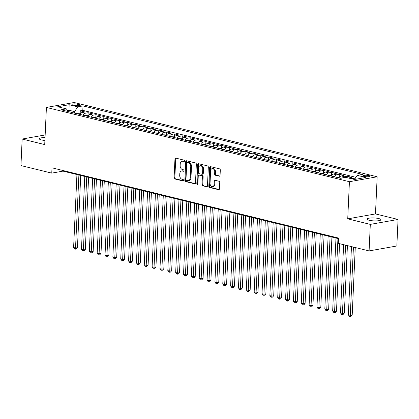 <?xml version="1.0" encoding="UTF-8"?>
<svg xmlns="http://www.w3.org/2000/svg" width="419" height="419" viewBox="0 0 419 419"><rect width="100%" height="100%" fill="white"/><g stroke="black" fill="none" stroke-linecap="round" stroke-linejoin="round"><path stroke-width="0.63" d="M184.47 160.99A0.749 0.534 -100.1 0 0 183.962 160.126L175.776 158.12A1.068 0.759 -100.1 0 0 175.545 158.11A1.068 0.759 -100.1 0 0 174.959 158.974L174.105 177.724A1.068 0.759 -100.1 0 0 174.833 178.955L183.019 180.961A0.749 0.534 -100.1 0 0 183.082 179.5L182.024 179.243A3.415 2.435 -100.1 0 1 179.709 175.304L179.782 173.744A3.415 2.435 -100.1 0 1 181.652 170.983A3.415 2.435 -100.1 0 1 182.396 171.015L183.459 171.271A0.749 0.534 -100.1 0 0 183.522 169.815L182.464 169.554A3.415 2.435 -100.1 0 1 180.149 165.615L180.222 164.054A3.415 2.435 -100.1 0 1 182.087 161.299A3.415 2.435 -100.1 0 1 182.836 161.325L183.899 161.587A0.749 0.534 -100.1 0 0 184.47 160.99M378.771 218.566A6.955 1.467 2.6 0 0 371.271 217.953A6.955 1.467 2.6 0 0 367.023 219.106A6.955 1.467 2.6 0 0 369.17 220.274A6.955 1.467 2.6 0 0 376.671 220.892A6.955 1.467 2.6 0 0 380.918 219.734A6.955 1.467 2.6 0 0 378.771 218.566M45.043 137.579A6.955 1.467 2.6 0 0 39.286 138.762A6.955 1.467 2.6 0 0 41.434 139.93A6.955 1.467 2.6 0 0 44.912 140.459M369.013 175.577A3.478 0.733 2.6 0 0 365.263 175.268A3.478 0.733 2.6 0 0 363.137 175.844A3.478 0.733 2.6 0 0 364.216 176.43A3.478 0.733 2.6 0 0 367.966 176.734A3.478 0.733 2.6 0 0 370.087 176.158A3.478 0.733 2.6 0 0 369.013 175.577M219.247 176.2A1.068 0.759 -100.1 0 0 219.483 176.21A1.068 0.759 -100.1 0 0 220.064 175.352L220.305 170.088A1.068 0.759 -100.1 0 0 219.582 168.857L210.49 166.631A1.068 0.759 -100.1 0 0 210.254 166.621A1.068 0.759 -100.1 0 0 209.673 167.485L208.819 186.235A1.068 0.759 -100.1 0 0 209.542 187.461L218.634 189.692A1.068 0.759 -100.1 0 0 218.87 189.702A1.068 0.759 -100.1 0 0 219.451 188.838L219.739 182.485A1.068 0.759 -100.1 0 0 219.017 181.254L215.125 180.301A1.068 0.759 -100.1 0 0 214.895 180.29A1.068 0.759 -100.1 0 0 214.308 181.155L214.167 184.302A2.854 2.037 -100.1 0 1 212.606 186.607A2.854 2.037 -100.1 0 1 210.045 183.292L210.605 170.952A2.854 2.037 -100.1 0 1 212.166 168.648A2.854 2.037 -100.1 0 1 214.727 171.963L214.633 174.016A1.068 0.759 -100.1 0 0 215.356 175.247L219.697 176.121M347.733 218.854L370.302 224.385L369.097 250.918L396.845 245.99L398.05 219.456L375.482 213.926L377.168 176.781L349.42 181.71L347.733 218.854L375.482 213.926M45.158 134.955L22.155 139.04L44.723 144.576L46.409 107.432L349.42 181.71M22.155 139.04L20.95 165.573L51.762 173.126L63.012 171.125L338.5 238.662M369.097 250.918L338.285 243.366L338.526 238.06L52.003 167.82L51.762 173.126M196.343 164.217A1.068 0.759 -100.1 0 0 195.615 162.986L186.523 160.755A1.068 0.759 -100.1 0 0 186.293 160.749A1.068 0.759 -100.1 0 0 185.706 161.608L184.858 180.359A1.068 0.759 -100.1 0 0 185.58 181.589L194.673 183.815A1.068 0.759 -100.1 0 0 194.908 183.826A1.068 0.759 -100.1 0 0 195.49 182.967L196.343 164.217M198.506 163.693L207.599 165.924A1.068 0.759 -100.1 0 1 208.322 167.15L207.473 185.9A1.068 0.759 -100.1 0 1 206.886 186.764A1.068 0.759 -100.1 0 1 206.656 186.754L202.765 185.8A1.068 0.759 -100.1 0 1 202.042 184.57L202.382 176.965A1.068 0.759 -100.1 0 0 201.659 175.734L199.083 175.105A1.068 0.759 -100.1 0 0 198.847 175.095A1.068 0.759 -100.1 0 0 198.26 175.954L197.904 183.873A0.749 0.534 -100.1 0 1 196.825 183.606L197.689 164.547A1.068 0.759 -100.1 0 1 198.276 163.682A1.068 0.759 -100.1 0 1 198.506 163.693M355.296 178.227L355.024 178.635M351.74 178.824A4.347 2.907 -76.2 0 1 352.306 178.651L349.168 177.881L351.902 177.394L347.194 176.242L347.126 177.693M342.569 177.949A4.347 2.907 -76.2 0 1 344.455 176.724L341.317 175.954L344.051 175.472L339.343 174.314L339.212 177.237M334.226 176.75A4.347 2.907 -76.2 0 1 336.604 174.802L333.466 174.032L336.206 173.545L331.492 172.392L331.361 175.315M326.375 174.828A4.347 2.907 -76.2 0 1 328.758 172.879L325.615 172.109L328.355 171.622L323.641 170.465L323.51 173.387M318.524 172.9A4.347 2.907 -76.2 0 1 320.907 170.952L317.764 170.182L320.504 169.695L315.795 168.543L315.659 171.465M310.673 170.978A4.347 2.907 -76.2 0 1 313.056 169.03L309.919 168.26L312.653 167.773L307.944 166.615L307.813 169.538M302.827 169.051A4.347 2.907 -76.2 0 1 305.205 167.102L302.068 166.333L304.802 165.845L300.093 164.693L299.962 167.616M294.976 167.129A4.347 2.907 -76.2 0 1 297.354 165.18L294.217 164.41L296.956 163.923L292.242 162.771L292.111 165.694M287.125 165.206A4.347 2.907 -76.2 0 1 289.508 163.253L286.366 162.483L289.105 162.001L284.391 160.844L284.26 163.766M279.274 163.279A4.347 2.907 -76.2 0 1 281.657 161.331L278.515 160.561L281.254 160.074L276.545 158.921L276.409 161.844M271.423 161.357A4.347 2.907 -76.2 0 1 273.806 159.409L270.669 158.639L273.403 158.152L268.694 156.994L268.563 159.917M263.577 159.429A4.347 2.907 -76.2 0 1 265.955 157.481L262.818 156.711L265.552 156.224L260.843 155.072L260.712 157.994M255.726 157.507A4.347 2.907 -76.2 0 1 258.104 155.559L254.967 154.789L257.706 154.302L252.992 153.144L252.861 156.067M247.875 155.58A4.347 2.907 -76.2 0 1 250.258 153.632L247.116 152.862L249.855 152.38L245.141 151.222L245.01 154.145M240.024 153.658A4.347 2.907 -76.2 0 1 242.407 151.709L239.265 150.94L242.004 150.452L237.295 149.3L237.159 152.223M232.173 151.736A4.347 2.907 -76.2 0 1 234.556 149.787L231.414 149.017L234.153 148.53L229.444 147.373L229.313 150.295M224.327 149.808A4.347 2.907 -76.2 0 1 226.705 147.86L223.568 147.09L226.302 146.603L221.593 145.451L221.462 148.373M216.476 147.886A4.347 2.907 -76.2 0 1 218.854 145.938L215.717 145.168L218.456 144.681L213.742 143.523L213.611 146.446M208.625 145.959A4.347 2.907 -76.2 0 1 211.008 144.01L207.866 143.24L210.605 142.753L205.891 141.601L205.76 144.524M200.774 144.036A4.347 2.907 -76.2 0 1 203.157 142.088L200.015 141.318L202.754 140.831L198.046 139.679L197.909 142.596M192.923 142.114A4.347 2.907 -76.2 0 1 195.306 140.161L192.164 139.391L194.903 138.909L190.195 137.751L190.058 140.674M185.078 140.187A4.347 2.907 -76.2 0 1 187.455 138.239L184.318 137.469L187.052 136.982L182.344 135.829L182.213 138.752M177.227 138.265A4.347 2.907 -76.2 0 1 179.604 136.316L176.467 135.547L179.201 135.059L174.493 133.902L174.362 136.824M169.376 136.337A4.347 2.907 -76.2 0 1 171.759 134.389L168.616 133.619L171.355 133.132L166.642 131.98L166.511 134.902M161.524 134.415A4.347 2.907 -76.2 0 1 163.908 132.467L160.765 131.697L163.504 131.21L158.796 130.052L158.66 132.975M153.673 132.488A4.347 2.907 -76.2 0 1 156.057 130.539L152.914 129.77L155.653 129.282L150.945 128.13L150.809 131.053M145.828 130.566A4.347 2.907 -76.2 0 1 148.206 128.617L145.068 127.847L147.802 127.36L143.094 126.208L142.963 129.131M137.977 128.643A4.347 2.907 -76.2 0 1 140.355 126.69L137.217 125.92L139.951 125.438L135.243 124.281L135.112 127.203M130.126 126.716A4.347 2.907 -76.2 0 1 132.509 124.768L129.366 123.998L132.105 123.511L127.392 122.358L127.261 125.281M122.275 124.794A4.347 2.907 -76.2 0 1 124.658 122.846L121.515 122.076L124.254 121.589L119.546 120.431L119.41 123.354M114.424 122.867A4.347 2.907 -76.2 0 1 116.807 120.918L113.664 120.148L116.403 119.661L111.695 118.509L111.559 121.431M106.578 120.944A4.347 2.907 -76.2 0 1 108.956 118.996L105.818 118.226L108.552 117.739L103.844 116.582L103.713 119.504M98.727 119.017A4.347 2.907 -76.2 0 1 101.105 117.069L97.967 116.299L100.701 115.817L95.993 114.659L95.862 117.582M90.876 117.095A4.347 2.907 -76.2 0 1 93.259 115.146L90.116 114.377L92.856 113.889L88.142 112.737L85.408 113.219A4.347 2.907 103.8 0 0 83.025 115.173M88.011 115.66L88.142 112.737M72.974 105.001L74.702 105.426A3.368 0.712 2.6 0 0 78.337 105.724A3.368 0.712 2.6 0 0 80.39 105.164A3.368 0.712 2.6 0 0 79.353 104.598L77.625 104.174A3.368 0.712 2.6 0 0 73.99 103.875A3.368 0.712 2.6 0 0 71.937 104.436A3.368 0.712 2.6 0 0 72.974 105.001M377.168 176.781L74.158 102.503L46.409 107.432M357.218 175.346L365.855 177.462L354.453 179.489L357.218 175.346L362.466 174.414L83.009 105.907L77.761 106.84L74.566 111.616L74.498 113.083M354.453 179.489L345.822 177.373L340.568 178.305L61.111 109.799L66.359 108.867L57.722 106.751L69.125 104.724L77.761 106.84M355.904 177.316L82.805 110.365L80.296 110.81L85.005 111.967L82.265 112.454A4.347 2.907 103.8 0 0 79.888 114.403M93.259 115.146L95.993 114.659M101.105 117.069L103.844 116.582M108.956 118.996L111.695 118.509M116.807 120.918L119.546 120.431M124.658 122.846L127.392 122.358M132.509 124.768L135.243 124.281M140.355 126.69L143.094 126.208M148.206 128.617L150.945 128.13M156.057 130.539L158.796 130.052M163.908 132.467L166.642 131.98M171.759 134.389L174.493 133.902M179.604 136.316L182.344 135.829M187.455 138.239L190.195 137.751M195.306 140.161L198.046 139.679M203.157 142.088L205.891 141.601M211.008 144.01L213.742 143.523M218.854 145.938L221.593 145.451M226.705 147.86L229.444 147.373M234.556 149.787L237.295 149.3M242.407 151.709L245.141 151.222M250.258 153.632L252.992 153.144M258.104 155.559L260.843 155.072M265.955 157.481L268.694 156.994M273.806 159.409L276.545 158.921M281.657 161.331L284.391 160.844M289.508 163.253L292.242 162.771M297.354 165.18L300.093 164.693M305.205 167.102L307.944 166.615M313.056 169.03L315.795 168.543M320.907 170.952L323.641 170.465M328.758 172.879L331.492 172.392M336.604 174.802L339.343 174.314M344.455 176.724L347.194 176.242M352.306 178.651L355.045 178.164M74.566 111.616L69.072 110.27L67.616 110.527M69.004 111.732L69.125 104.724M370.302 224.385L398.05 219.456M63.039 170.523L63.012 171.125M80.16 113.732L80.296 110.81M82.805 110.365L83.009 105.907M68.417 111.59L66.359 108.867M90.116 114.377A4.347 2.907 103.8 0 0 87.733 116.325M97.967 116.299A4.347 2.907 103.8 0 0 95.584 118.247M105.818 118.226A4.347 2.907 103.8 0 0 103.435 120.174M113.664 120.148A4.347 2.907 103.8 0 0 111.286 122.097M121.515 122.076A4.347 2.907 103.8 0 0 119.137 124.024M129.366 123.998A4.347 2.907 103.8 0 0 126.983 125.946M137.217 125.92A4.347 2.907 103.8 0 0 134.834 127.874M145.068 127.847A4.347 2.907 103.8 0 0 142.685 129.796M152.914 129.77A4.347 2.907 103.8 0 0 150.536 131.718M160.765 131.697A4.347 2.907 103.8 0 0 158.387 133.645M168.616 133.619A4.347 2.907 103.8 0 0 166.233 135.567M176.467 135.547A4.347 2.907 103.8 0 0 174.084 137.495M184.318 137.469A4.347 2.907 103.8 0 0 181.935 139.417M192.164 139.391A4.347 2.907 103.8 0 0 189.786 141.344M200.015 141.318A4.347 2.907 103.8 0 0 197.637 143.267M207.866 143.24A4.347 2.907 103.8 0 0 205.488 145.189M215.717 145.168A4.347 2.907 103.8 0 0 213.334 147.116M223.568 147.09A4.347 2.907 103.8 0 0 221.185 149.038M231.414 149.017A4.347 2.907 103.8 0 0 229.036 150.966M239.265 150.94A4.347 2.907 103.8 0 0 236.887 152.888M247.116 152.862A4.347 2.907 103.8 0 0 244.738 154.81M254.967 154.789A4.347 2.907 103.8 0 0 252.584 156.737M262.818 156.711A4.347 2.907 103.8 0 0 260.435 158.66M270.669 158.639A4.347 2.907 103.8 0 0 268.286 160.587M278.515 160.561A4.347 2.907 103.8 0 0 276.137 162.509M286.366 162.483A4.347 2.907 103.8 0 0 283.988 164.437M294.217 164.41A4.347 2.907 103.8 0 0 291.834 166.359M302.068 166.333A4.347 2.907 103.8 0 0 299.685 168.281M309.919 168.26A4.347 2.907 103.8 0 0 307.536 170.208M317.764 170.182A4.347 2.907 103.8 0 0 315.387 172.13M325.615 172.109A4.347 2.907 103.8 0 0 323.238 174.058M333.466 174.032A4.347 2.907 103.8 0 0 331.083 175.98M341.317 175.954A4.347 2.907 103.8 0 0 338.934 177.907M349.168 177.881A4.347 2.907 103.8 0 0 348.603 178.054M184.355 161.383L183.59 161.195A3.415 2.435 -100.1 0 0 182.841 161.163L182.087 161.299M181.652 170.983L182.401 170.852A3.415 2.435 -100.1 0 1 183.15 170.879L183.915 171.067M175.959 158.167A1.068 0.759 -100.1 0 0 175.708 158.838L174.859 177.588A1.068 0.759 -100.1 0 0 175.582 178.819L183.475 180.757M186.712 160.802A1.068 0.759 -100.1 0 0 186.46 161.477L185.607 180.222A1.068 0.759 -100.1 0 0 186.329 181.453L195.238 183.637M187.309 162.42A0.749 0.534 -100.1 0 0 186.733 163.017L185.989 179.479A0.749 0.534 -100.1 0 0 186.492 180.338L187.612 180.61A3.415 2.435 -100.1 0 0 188.361 180.641A3.415 2.435 -100.1 0 0 190.226 177.881L190.739 166.631A3.415 2.435 -100.1 0 0 188.424 162.698L187.309 162.42L188.058 162.289A0.749 0.534 -100.1 0 0 187.743 162.347M188.361 180.641L189.11 180.505A3.415 2.435 -100.1 0 0 190.98 177.75L190.226 177.881M188.058 162.289L189.173 162.562A3.415 2.435 -100.1 0 1 191.488 166.5L190.98 177.75M207.216 186.575L202.765 185.8M198.847 175.095L199.596 174.959A1.068 0.759 -100.1 0 1 199.832 174.969L202.414 175.603A1.068 0.759 -100.1 0 1 203.136 176.834L202.791 184.439A1.068 0.759 -100.1 0 0 203.514 185.669M198.69 163.74A1.068 0.759 -100.1 0 0 198.438 164.41L197.574 183.475A0.749 0.534 -100.1 0 0 197.831 184.187M202.744 169.077A2.854 2.037 -100.1 0 0 200.182 165.762A2.854 2.037 -100.1 0 0 198.622 168.066L198.423 172.413A1.068 0.759 -100.1 0 0 199.145 173.644L201.728 174.278A1.068 0.759 -100.1 0 0 201.963 174.288A1.068 0.759 -100.1 0 0 202.545 173.424L202.744 169.077L203.493 168.941A2.854 2.037 -100.1 0 0 200.931 165.625L200.182 165.762M202.477 174.142A1.068 0.759 -100.1 0 0 202.712 174.152A1.068 0.759 -100.1 0 0 203.294 173.293L202.545 173.424M203.493 168.941L203.294 173.293M212.166 168.648L212.915 168.511A2.854 2.037 -100.1 0 1 215.476 171.827L215.382 173.885A1.068 0.759 -100.1 0 0 216.104 175.116L219.813 176.022M212.606 186.607L213.355 186.476A2.854 2.037 -100.1 0 0 214.916 184.171L214.167 184.302M215.314 180.348A1.068 0.759 -100.1 0 0 215.057 181.018L214.916 184.171M210.673 166.673A1.068 0.759 -100.1 0 0 210.422 167.349L209.568 186.099A1.068 0.759 -100.1 0 0 210.291 187.33L219.2 189.514M80.307 113.769L77.18 113.638A2.881 1.927 103.8 0 0 76.981 113.69M76.928 174.54L73.613 247.529L75.577 248.011L77.452 247.676L80.731 175.472M79.217 114.235L78.678 114.104M77.452 247.676L76.237 249.012L75.488 249.148L78.892 175.022M75.488 249.148L74.702 248.954L73.613 247.529M88.158 115.691L85.026 115.56A2.881 1.927 103.8 0 0 84.832 115.613M84.779 176.462L81.464 249.452L83.428 249.934L85.303 249.604L88.582 177.394M87.063 116.163L86.529 116.026M85.303 249.604L84.088 250.939L83.339 251.07L86.743 176.944M83.339 251.07L82.553 250.876L81.464 249.452M96.009 117.619L92.877 117.488A2.881 1.927 103.8 0 0 92.683 117.54M92.63 178.389L89.315 251.379L91.279 251.861L93.154 251.526L96.433 179.322M94.914 118.085L94.375 117.954M93.154 251.526L91.939 252.861L91.19 252.992L94.589 178.866M91.19 252.992L90.404 252.804L89.315 251.379M103.86 119.541L100.728 119.41A2.881 1.927 103.8 0 0 100.534 119.462M100.481 180.311L97.166 253.301L99.125 253.783L101 253.448L104.279 181.244M102.765 120.012L102.226 119.876M101 253.448L99.79 254.783L99.036 254.92L102.44 180.793M99.036 254.92L98.256 254.726L97.166 253.301M111.705 121.468L108.579 121.332A2.881 1.927 103.8 0 0 108.385 121.384M108.327 182.234L105.017 255.229L106.976 255.71L108.851 255.375L112.13 183.166M110.616 121.934L110.077 121.803M108.851 255.375L107.636 256.711L106.887 256.842L110.291 182.715M106.887 256.842L106.101 256.653L105.017 255.229M119.556 123.39L116.43 123.259A2.881 1.927 103.8 0 0 116.231 123.312M116.178 184.161L112.863 257.151L114.827 257.633L116.702 257.297L119.981 185.093M118.467 123.856L117.928 123.725M116.702 257.297L115.487 258.633L114.738 258.769L118.142 184.643M114.738 258.769L113.952 258.575L112.863 257.151M127.407 125.318L124.275 125.181A2.881 1.927 103.8 0 0 124.082 125.234M124.029 186.083L120.714 259.078L122.678 259.555L124.553 259.225L127.832 187.015M126.313 125.784L125.779 125.653M124.553 259.225L123.338 260.56L122.589 260.691L125.993 186.565M122.589 260.691L121.803 260.498L120.714 259.078M135.258 127.24L132.126 127.109A2.881 1.927 103.8 0 0 131.933 127.161M131.88 188.011L128.565 261L130.529 261.482L132.404 261.147L135.683 188.943M134.164 127.706L133.624 127.575M132.404 261.147L131.189 262.483L130.44 262.619L133.839 188.492M130.44 262.619L129.654 262.425L128.565 261M143.109 129.162L139.977 129.031A2.881 1.927 103.8 0 0 139.784 129.083M139.731 189.933L136.416 262.923L138.375 263.404L140.25 263.074L143.528 190.865M142.015 129.633L141.475 129.497M140.25 263.074L139.04 264.41L138.286 264.541L141.69 190.415M138.286 264.541L137.505 264.347L136.416 262.923M150.955 131.089L147.828 130.953A2.881 1.927 103.8 0 0 147.635 131.011M147.577 191.86L144.267 264.85L146.226 265.332L148.101 264.997L151.379 192.792M149.866 131.556L149.326 131.425M148.101 264.997L146.886 266.332L146.137 266.463L149.541 192.337M146.137 266.463L145.351 266.274L144.267 264.85M158.806 133.012L155.679 132.881A2.881 1.927 103.8 0 0 155.486 132.933M155.428 193.782L152.113 266.772L154.077 267.254L155.952 266.919L159.23 194.715M157.717 133.478L157.177 133.347M155.952 266.919L154.737 268.254L153.988 268.39L157.392 194.264M153.988 268.39L153.202 268.197L152.113 266.772M166.657 134.939L163.525 134.803A2.881 1.927 103.8 0 0 163.331 134.855M163.279 195.704L159.964 268.699L161.928 269.176L163.803 268.846L167.081 196.637M165.563 135.405L165.028 135.274M163.803 268.846L162.588 270.182L161.839 270.313L165.243 196.186M161.839 270.313L161.053 270.119L159.964 268.699M174.508 136.861L171.376 136.73A2.881 1.927 103.8 0 0 171.182 136.783M171.13 197.632L167.815 270.622L169.779 271.103L171.654 270.768L174.933 198.564M173.414 137.327L172.874 137.196M171.654 270.768L170.439 272.104L169.69 272.24L173.094 198.114M169.69 272.24L168.904 272.046L167.815 270.622M182.359 138.783L179.227 138.652A2.881 1.927 103.8 0 0 179.033 138.705M178.981 199.554L175.666 272.544L177.625 273.026L179.5 272.696L182.778 200.486M181.265 139.255L180.725 139.124M179.5 272.696L178.29 274.031L177.536 274.162L180.94 200.036M177.536 274.162L176.755 273.968L175.666 272.544M190.205 140.711L187.078 140.58A2.881 1.927 103.8 0 0 186.884 140.632M186.827 201.481L183.517 274.471L185.476 274.953L187.351 274.618L190.629 202.414M189.116 141.177L188.576 141.046M187.351 274.618L186.136 275.953L185.387 276.084L188.791 201.963M185.387 276.084L184.601 275.896L183.517 274.471M198.056 142.633L194.929 142.502A2.881 1.927 103.8 0 0 194.735 142.554M194.678 203.404L191.363 276.393L193.327 276.875L195.202 276.545L198.48 204.336M196.967 143.104L196.427 142.968M195.202 276.545L193.987 277.876L193.238 278.012L196.642 203.885M193.238 278.012L192.452 277.818L191.363 276.393M205.907 144.56L202.775 144.424A2.881 1.927 103.8 0 0 202.581 144.482M202.529 205.331L199.214 278.321L201.178 278.803L203.053 278.467L206.331 206.258M204.818 145.026L204.278 144.895M203.053 278.467L201.838 279.803L201.089 279.934L204.493 205.808M201.089 279.934L200.303 279.745L199.214 278.321M213.758 146.482L210.626 146.351A2.881 1.927 103.8 0 0 210.432 146.404M210.38 207.253L207.065 280.243L209.029 280.725L210.904 280.39L214.182 208.185M212.663 146.949L212.124 146.818M210.904 280.39L209.689 281.725L208.94 281.861L212.344 207.735M208.94 281.861L208.154 281.668L207.065 280.243M221.609 148.41L218.477 148.274A2.881 1.927 103.8 0 0 218.283 148.326M218.231 209.175L214.916 282.17L216.88 282.647L218.749 282.317L222.033 210.108M220.514 148.876L219.975 148.745M218.749 282.317L217.54 283.653L216.791 283.783L220.19 209.657M216.791 283.783L216.005 283.59L214.916 282.17M229.455 150.332L226.328 150.201A2.881 1.927 103.8 0 0 226.134 150.253M226.077 211.103L222.767 284.092L224.725 284.574L226.6 284.239L229.879 212.035M228.365 150.798L227.826 150.667M226.6 284.239L225.391 285.575L224.636 285.711L228.041 211.585M224.636 285.711L223.851 285.517L222.767 284.092M237.306 152.254L234.179 152.123A2.881 1.927 103.8 0 0 233.985 152.176M233.928 213.025L230.612 286.015L232.576 286.496L234.451 286.167L237.73 213.957M236.216 152.726L235.677 152.589M234.451 286.167L233.236 287.502L232.487 287.633L235.892 213.507M232.487 287.633L231.702 287.439L230.612 286.015M245.157 154.182L242.025 154.051A2.881 1.927 103.8 0 0 241.831 154.103M241.779 214.952L238.463 287.942L240.427 288.424L242.302 288.089L245.581 215.885M244.068 154.648L243.528 154.517M242.302 288.089L241.087 289.424L240.338 289.555L243.743 215.429M240.338 289.555L239.553 289.367L238.463 287.942M253.008 156.104L249.876 155.973A2.881 1.927 103.8 0 0 249.682 156.025M249.63 216.874L246.314 289.864L248.278 290.346L250.153 290.016L253.432 217.807M251.913 156.575L251.374 156.439M250.153 290.016L248.938 291.346L248.189 291.483L251.594 217.356M248.189 291.483L247.404 291.289L246.314 289.864M260.859 158.031L257.727 157.895A2.881 1.927 103.8 0 0 257.533 157.947M257.481 218.797L254.165 291.792L256.129 292.273L257.999 291.938L261.283 219.729M259.764 158.497L259.225 158.366M257.999 291.938L256.789 293.274L256.04 293.405L259.44 219.278M256.04 293.405L255.255 293.216L254.165 291.792M268.705 159.953L265.578 159.822A2.881 1.927 103.8 0 0 265.384 159.875M265.327 220.724L262.016 293.714L263.975 294.196L265.85 293.86L269.129 221.656M267.615 160.419L267.076 160.288M265.85 293.86L264.64 295.196L263.886 295.332L267.291 221.206M263.886 295.332L263.101 295.138L262.016 293.714M276.556 161.881L273.429 161.744A2.881 1.927 103.8 0 0 273.235 161.797M273.178 222.646L269.862 295.641L271.826 296.118L273.701 295.788L276.98 223.578M275.466 162.347L274.927 162.216M273.701 295.788L272.486 297.123L271.737 297.254L275.142 223.128M271.737 297.254L270.952 297.061L269.862 295.641M284.407 163.803L281.275 163.672A2.881 1.927 103.8 0 0 281.081 163.724M281.029 224.574L277.713 297.563L279.677 298.045L281.552 297.71L284.831 225.506M283.317 164.269L282.778 164.138M281.552 297.71L280.337 299.046L279.588 299.182L282.993 225.055M279.588 299.182L278.803 298.988L277.713 297.563M292.258 165.725L289.126 165.594A2.881 1.927 103.8 0 0 288.932 165.646M288.88 226.496L285.564 299.485L287.528 299.967L289.403 299.637L292.682 227.428M291.163 166.196L290.624 166.06M289.403 299.637L288.188 300.973L287.439 301.104L290.844 226.978M287.439 301.104L286.654 300.91L285.564 299.485M300.109 167.652L296.977 167.516A2.881 1.927 103.8 0 0 296.783 167.574M296.731 228.423L293.415 301.413L295.379 301.895L297.254 301.56L300.533 229.355M299.014 168.119L298.475 167.988M297.254 301.56L296.039 302.895L295.29 303.026L298.689 228.9M295.29 303.026L294.505 302.837L293.415 301.413M307.96 169.575L304.828 169.444A2.881 1.927 103.8 0 0 304.634 169.496M304.576 230.345L301.266 303.335L303.225 303.817L305.1 303.482L308.379 231.278M306.865 170.041L306.326 169.91M305.1 303.482L303.89 304.817L303.136 304.953L306.54 230.827M303.136 304.953L302.35 304.76L301.266 303.335M315.806 171.502L312.679 171.366A2.881 1.927 103.8 0 0 312.485 171.418M312.427 232.267L309.112 305.262L311.076 305.739L312.951 305.409L316.23 233.2M314.716 171.968L314.177 171.837M312.951 305.409L311.736 306.745L310.987 306.876L314.391 232.749M310.987 306.876L310.201 306.687L309.112 305.262M323.657 173.424L320.53 173.293A2.881 1.927 103.8 0 0 320.331 173.346M320.278 234.195L316.963 307.185L318.927 307.666L320.802 307.331L324.081 235.127M322.567 173.89L322.028 173.759M320.802 307.331L319.587 308.667L318.838 308.803L322.242 234.677M318.838 308.803L318.052 308.609L316.963 307.185M331.508 175.346L328.376 175.215A2.881 1.927 103.8 0 0 328.182 175.268M328.129 236.117L324.814 309.107L326.778 309.589L328.653 309.259L331.932 237.049M330.413 175.818L329.873 175.687M328.653 309.259L327.438 310.594L326.689 310.725L330.093 236.599M326.689 310.725L325.903 310.531L324.814 309.107M339.359 177.274L336.227 177.143A2.881 1.927 103.8 0 0 336.033 177.195M335.98 238.044L332.665 311.034L334.629 311.516L336.504 311.181L339.568 243.68M338.264 177.74L337.724 177.609M336.504 311.181L335.289 312.516L334.54 312.653L337.939 238.526M334.54 312.653L333.754 312.459L332.665 311.034M343.617 244.67L340.516 312.956L342.475 313.438L344.35 313.108L347.419 245.602M344.35 313.108L343.14 314.439L342.386 314.575L345.575 245.152M342.386 314.575L341.605 314.381L340.516 312.956M351.468 246.597L348.362 314.884L350.326 315.366L352.201 315.03L355.265 247.529M352.201 315.03L350.986 316.366L350.237 316.497L353.427 247.074M350.237 316.497L349.451 316.308L348.362 314.884M85.408 113.219L82.265 112.454M77.552 105.735L77.625 104.174M79.306 105.635L79.353 104.598M183.59 161.195L182.836 161.325M183.773 171.219L183.459 171.271M183.15 170.879L182.396 171.015M183.333 180.903L183.019 180.961M175.582 178.819L174.833 178.955M174.859 177.588L174.105 177.724M175.708 158.838L174.959 158.974M184.213 161.53L183.899 161.587M195.123 183.737L194.673 183.815M186.329 181.453L185.58 181.589M185.607 180.222L184.858 180.359M186.46 161.477L185.706 161.608M191.488 166.5L190.739 166.631M189.173 162.562L188.424 162.698M207.106 186.675L206.656 186.754M202.791 184.439L202.042 184.57M203.136 176.834L202.382 176.965M202.414 175.603L201.659 175.734M199.832 174.969L199.083 175.105M197.574 183.475L196.825 183.606M198.438 164.41L197.689 164.547M216.104 175.116L215.356 175.247M215.382 173.885L214.633 174.016M215.476 171.827L214.727 171.963M215.057 181.018L214.308 181.155M219.085 189.613L218.634 189.692M210.291 187.33L209.542 187.461M209.568 186.099L208.819 186.235M210.422 167.349L209.673 167.485M79.945 114.298L77.232 113.633M87.796 116.225L85.083 115.56M95.647 118.148L92.934 117.482M103.493 120.07L100.785 119.405M111.344 121.997L108.636 121.332M119.195 123.919L116.487 123.254M127.046 125.847L124.333 125.181M134.897 127.769L132.184 127.104M142.743 129.691L140.035 129.031M150.594 131.618L147.886 130.953M158.445 133.541L155.737 132.875M166.296 135.468L163.583 134.803M174.147 137.39L171.434 136.725M181.998 139.318L179.285 138.652M189.844 141.24L187.136 140.575M197.695 143.162L194.987 142.502M205.546 145.089L202.833 144.424M213.397 147.011L210.684 146.346M221.248 148.939L218.535 148.274M229.093 150.861L226.386 150.196M236.945 152.788L234.237 152.123M244.796 154.711L242.082 154.045M252.647 156.633L249.934 155.968M260.498 158.56L257.785 157.895M268.343 160.482L265.636 159.817M276.194 162.41L273.487 161.744M284.045 164.332L281.332 163.667M291.896 166.254L289.183 165.594M299.747 168.181L297.034 167.516M307.593 170.104L304.885 169.438M315.444 172.031L312.736 171.366M323.295 173.953L320.582 173.288M331.146 175.88L328.433 175.215M338.997 177.803L336.284 177.137M187.895 162.284L187.141 162.415M202.712 174.152L201.963 174.288"/></g></svg>
